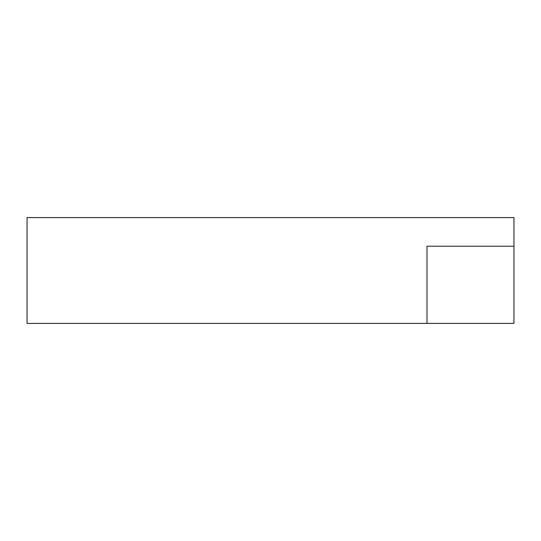 <?xml version="1.0" encoding="UTF-8"?>
<svg xmlns="http://www.w3.org/2000/svg" width="541" height="541" viewBox="0 0 541 541"><rect width="100%" height="100%" fill="white"/><g stroke="black" fill="none" stroke-linecap="round" stroke-linejoin="round"><path stroke-width="0.81" d="M513.95 246.216L513.95 217.59L27.05 217.59L27.05 323.41L427.005 323.41L427.005 246.216L513.95 246.216L513.95 323.41L427.005 323.41"/></g></svg>

